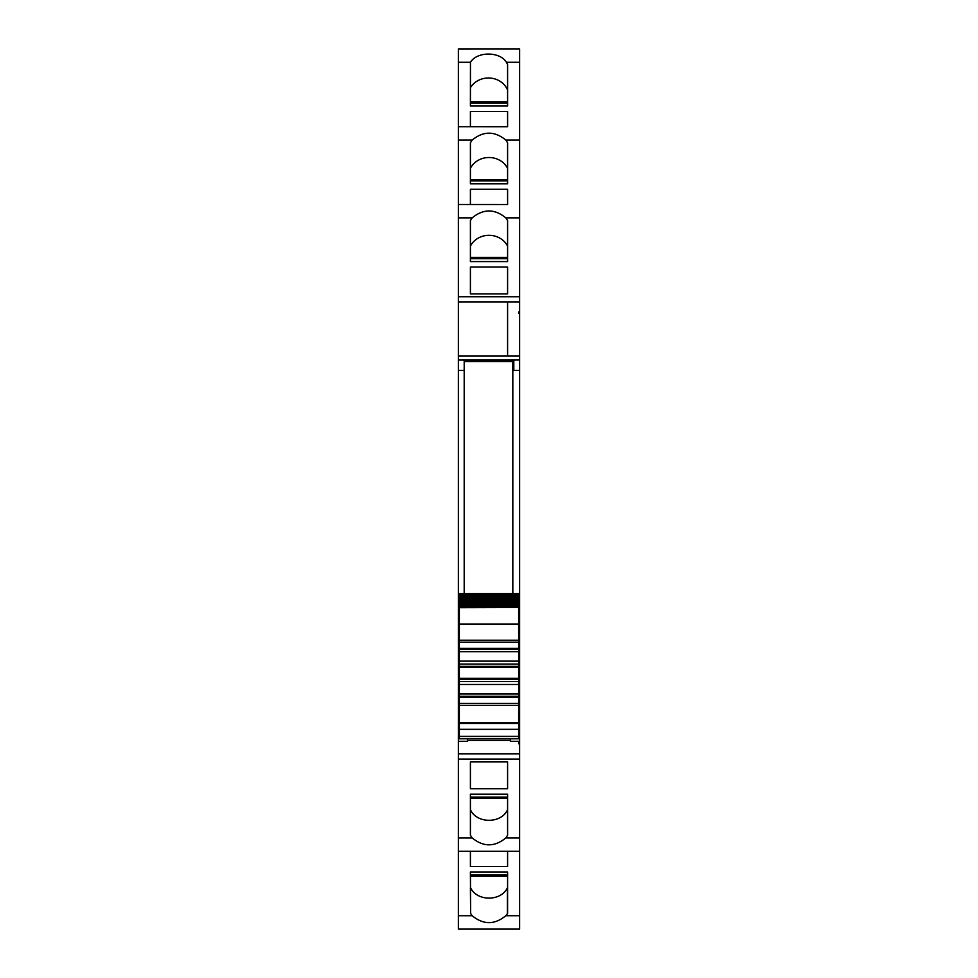 <?xml version="1.0" encoding="UTF-8"?>
<svg xmlns="http://www.w3.org/2000/svg" width="978" height="978" viewBox="0 0 978 978"><rect width="100%" height="100%" fill="white"/><g stroke="black" fill="none" stroke-linecap="round" stroke-linejoin="round"><path stroke-width="1.47" d="M459.342 623.206L458.364 623.206L458.364 633.512L459.342 633.475L458.364 633.512L458.364 639.135L459.342 639.135M464.195 370.356L458.364 370.356L458.364 359.928L464.195 359.928L464.195 593.548M458.364 370.356L458.364 623.206M513.805 370.356L519.636 370.356L519.636 313.461L518.658 313.461L518.658 312.006L519.636 312.006L519.636 296.75L458.364 296.75L458.364 301.982L507.594 301.982L458.364 301.982L458.364 355.992L507.594 355.992L507.594 301.982L507.594 355.992L458.364 355.992L458.364 359.88L519.636 359.88L513.805 359.928L513.805 370.356L519.636 370.356L519.636 623.206L518.658 623.206M458.364 48.912L519.636 48.9L458.364 48.9L458.364 217.874L472.178 217.874L470.406 220.563L470.406 261.591L507.594 261.591L507.594 258.718L470.406 258.718L470.406 261.591M458.364 217.874L458.364 296.75M519.636 48.912L519.636 296.75M472.178 217.874C483.401 208.681 494.611 208.681 505.822 217.874L507.594 220.563L507.594 261.591M470.406 267.043L470.406 293.877L470.406 267.043L507.594 267.043L507.594 293.877L507.594 267.043M470.406 293.877L507.594 293.877M458.364 140.074L472.178 140.074L470.406 142.764L470.406 183.791L507.594 183.791L507.594 180.918L470.406 180.918L470.406 183.791M472.178 140.074C483.401 130.881 494.611 130.881 505.822 140.074L507.594 142.764L507.594 183.791M470.406 189.243L470.406 204.5L470.406 189.243L507.594 189.243L507.594 204.5L507.594 189.243M470.406 105.991L507.594 105.991L507.594 103.118L470.406 103.118L470.406 105.991L470.455 62.274C477.068 51.333 499.795 51.333 506.408 62.274L507.594 64.524L507.594 105.991M470.406 111.443L470.406 126.7L470.406 111.443L507.594 111.443L507.594 126.7L507.594 111.443M458.364 68.411L458.364 64.524M458.364 915.726L458.364 851.3L519.636 851.3L458.364 851.3L458.364 837.926L472.178 837.926C483.401 847.119 494.611 847.119 505.822 837.926L519.636 837.926L519.636 929.1L458.364 929.1L458.364 915.726L472.191 915.726C483.401 924.907 494.611 924.907 505.809 915.726L507.594 913.476L507.594 872.009L507.594 874.882L470.406 874.882L470.406 872.009L470.638 913.476L470.406 887.877M472.191 915.726L470.638 913.476M470.406 872.009L507.594 872.009M507.594 866.557L507.594 851.3L507.594 866.557L470.406 866.557L470.406 851.3L470.406 866.557M507.594 835.236L507.594 794.209L470.406 794.209L470.406 797.082L507.594 797.082L507.594 794.209M505.822 837.926L507.594 835.249M519.636 837.926L519.636 742.339L518.658 742.339L518.658 743.793L519.636 743.793M458.364 837.926L458.364 741.361L467.606 741.361L467.606 738.781M472.178 837.926L470.406 835.249M470.406 835.236L470.406 794.209M507.594 761.935L507.594 788.757L507.594 761.923L470.406 761.923L470.406 788.757L470.406 761.923M507.594 788.769L470.406 788.757M510.394 738.781L510.394 741.361L519.636 741.361L519.636 742.339M459.342 734.955L458.364 734.955L458.364 741.361M458.364 735.921L459.342 735.921M458.364 734.955L458.364 639.135M513.805 360.576L464.195 360.576M518.658 313.461L518.658 312.006M507.594 246.175A20.428 18.509 0 0 0 489 235.307A20.428 18.509 0 0 0 470.406 246.175M507.594 168.375A20.428 18.509 0 0 0 489 157.507A20.428 18.509 0 0 0 470.406 168.375M507.594 90.123A20.428 18.509 0 0 0 489.831 78.032A20.428 18.509 0 0 0 470.406 87.8M507.362 913.476L507.362 887.877C500.932 901.52 477.068 901.52 470.638 887.877M518.658 743.793L518.658 742.339M507.594 809.625C501.433 823.867 476.567 823.867 470.406 809.625M519.636 741.361L519.636 735.921L518.658 735.921M519.636 313.461L519.636 312.006M518.658 644.294L519.636 644.294L519.636 734.955L518.658 734.955M519.636 734.955L519.636 735.921M518.658 637.399L519.636 637.399L519.636 633.512L518.658 633.475L519.636 633.512L519.636 623.206M519.636 644.294L519.636 637.399M510.394 740.383L467.606 740.383M459.342 599.563L459.342 597.436L518.658 597.436L459.342 597.485L459.342 593.548L518.658 593.548L459.342 593.548L518.658 593.548L518.658 606.543L459.342 606.543L459.342 607.534L518.658 607.032M459.342 595.247L518.658 595.199L459.342 595.199L459.342 596.47L518.658 596.47M518.658 599.563L459.342 599.477L459.342 600.59L518.658 600.59M518.658 601.446L459.342 601.336L459.342 602.375L518.658 602.375M518.658 603.133L459.342 602.998L459.342 603.964L518.658 603.964M518.658 604.636L459.342 604.453L459.342 605.358L518.658 605.358M518.658 605.932L459.342 605.724L459.342 606.543M518.658 607.693L518.658 640.223L459.342 640.223L459.342 607.693L518.658 607.534M518.658 640.223L518.658 651.654L459.342 651.654L459.342 649.343L518.658 649.343M518.658 678.316L459.342 678.316L459.342 679.245L518.658 679.245L518.658 651.654M518.658 679.245L518.658 738.72M459.342 679.245L459.342 703.439L518.658 703.439L459.342 703.439L459.342 738.72M459.342 678.316L459.342 667.289L518.658 667.289M518.658 666.36L459.342 666.36L459.342 667.289M459.342 666.36L459.342 651.654M518.658 648.414L459.342 648.414L459.342 649.343M459.342 648.414L459.342 642.167L518.658 642.167M459.342 640.223L459.342 642.167M459.342 607.032L518.658 606.776M459.342 604.636L459.342 603.964M459.342 603.133L459.342 602.375M459.342 601.446L459.342 600.59M459.342 598.622L518.658 598.622M518.658 661.128L459.342 661.128M518.658 664.05L459.342 664.05M518.658 681.556L459.342 681.556M518.658 684.478L459.342 684.478M518.658 693.952L459.342 693.952M518.658 722.766L459.342 722.766M464.195 361.603L512.827 361.603L512.827 593.548M519.636 301.982L507.594 301.982M505.822 217.874L519.636 217.874M507.594 204.512L458.364 204.5L507.594 204.512M505.822 140.074L519.636 140.074M507.594 126.712L458.364 126.7L507.594 126.712M458.364 62.274L470.455 62.274M506.408 62.274L519.636 62.274M505.809 915.726L519.636 915.726M519.636 759.05L458.364 759.05M519.636 753.818L458.364 753.818M459.342 732.375L458.364 732.375M519.636 355.992L507.594 355.992M519.636 732.375L518.658 732.375M507.594 257.422L470.406 257.422M507.594 179.622L470.406 179.622M507.594 101.822L470.406 101.822M470.406 876.178L507.594 876.178M470.406 798.378L507.594 798.378M458.364 644.294L459.342 644.294M518.658 639.135L519.636 639.135M459.342 637.399L458.364 637.399M459.342 593.67L518.658 593.67M459.342 594.575L518.658 594.575M518.658 696.263L459.342 696.263M459.342 697.192L518.658 697.192M459.342 705.382L518.658 705.382M518.658 723.451L459.342 723.451M459.342 729.331L518.658 729.331M459.342 736.41L518.658 736.41M519.636 929.1L458.364 929.1M459.342 593.548L518.658 593.548M459.342 624.037L518.658 624.037M459.342 738.781L518.658 738.781"/></g></svg>
